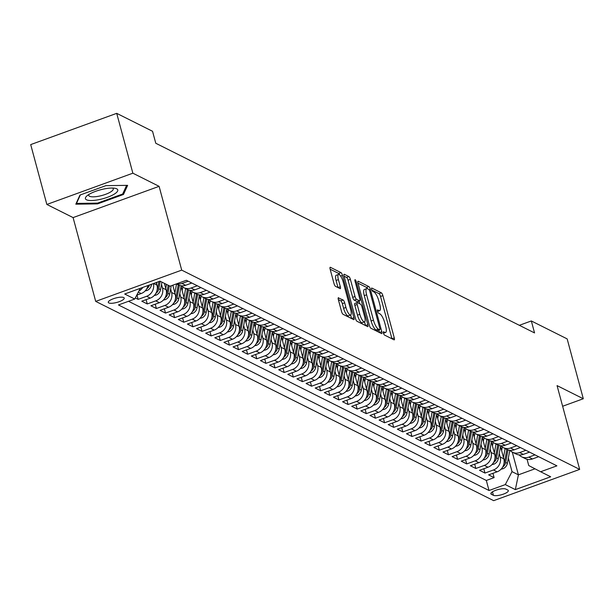 <?xml version="1.0" encoding="UTF-8"?>
<svg xmlns="http://www.w3.org/2000/svg" width="614" height="614" viewBox="0 0 614 614"><rect width="100%" height="100%" fill="white"/><g stroke="black" fill="none" stroke-linecap="round" stroke-linejoin="round"><path stroke-width="0.92" d="M383.428 333.095A1.773 0.507 70 0 0 384.502 335.052L394.019 339.818A2.533 0.721 70 0 0 394.249 339.849A2.533 0.721 70 0 0 394.28 337.923L382.867 295.618A2.533 0.721 70 0 0 381.332 292.817L371.815 288.05A1.773 0.507 70 0 0 371.654 288.035A1.773 0.507 70 0 0 371.631 289.386A1.773 0.507 70 0 0 372.706 291.343L373.934 291.957A8.105 2.302 70 0 1 378.83 300.914L379.782 304.444A8.105 2.302 70 0 1 379.682 310.623A8.105 2.302 70 0 1 378.945 310.523L377.71 309.909A1.773 0.507 70 0 0 377.549 309.886A1.773 0.507 70 0 0 377.533 311.237A1.773 0.507 70 0 0 378.6 313.201L379.836 313.815A8.105 2.302 70 0 1 384.732 322.772L385.684 326.295A8.105 2.302 70 0 1 385.584 332.473A8.105 2.302 70 0 1 384.84 332.381L383.612 331.767A1.773 0.507 70 0 0 383.451 331.744A1.773 0.507 70 0 0 383.428 333.095M108.816 302.932A8.258 2.272 164.9 0 0 118.034 302.08A8.258 2.272 164.9 0 0 124.228 298.082A8.258 2.272 164.9 0 0 123.69 297.529A8.258 2.272 164.9 0 0 114.48 298.381A8.258 2.272 164.9 0 0 108.287 302.38A8.258 2.272 164.9 0 0 108.816 302.932M338.613 297.752A2.533 0.721 70 0 0 338.383 297.721A2.533 0.721 70 0 0 338.352 299.647L341.553 311.521A2.533 0.721 70 0 0 343.088 314.314L353.656 319.61A2.533 0.721 70 0 0 353.887 319.641A2.533 0.721 70 0 0 353.917 317.707L342.505 275.41A2.533 0.721 70 0 0 340.977 272.608L330.401 267.313A2.533 0.721 70 0 0 330.171 267.29A2.533 0.721 70 0 0 330.14 269.216L334.008 283.553A2.533 0.721 70 0 0 335.536 286.354L340.064 288.618A2.533 0.721 70 0 0 340.294 288.649A2.533 0.721 70 0 0 340.325 286.715L338.406 279.608A6.777 1.926 70 0 1 338.491 274.443A6.777 1.926 70 0 1 343.203 282.01L350.717 309.855A6.777 1.926 70 0 1 350.632 315.02A6.777 1.926 70 0 1 345.92 307.453L344.669 302.817A2.533 0.721 70 0 0 343.142 300.016L338.23 297.89M159.103 186.334L132.862 173.194L116.714 113.344L30.7 144.597L46.848 204.454L73.089 217.594L95.7 301.39L181.713 270.129L159.103 186.334L73.089 217.594M562.631 406.261L583.3 398.747L557.059 385.607L579.67 469.403L181.713 270.129M583.3 398.747L567.152 338.89L531.325 320.953L519.344 325.305M116.714 113.344L152.541 131.281L155.772 143.254L534.556 332.926L531.325 320.953M369.421 325.474A2.533 0.721 70 0 0 370.948 328.267L381.517 333.563A2.533 0.721 70 0 0 381.747 333.594A2.533 0.721 70 0 0 381.778 331.66L370.365 289.363A2.533 0.721 70 0 0 368.837 286.561L358.269 281.266A2.533 0.721 70 0 0 358.039 281.235A2.533 0.721 70 0 0 358 283.169L369.421 325.474M355.26 282.041L356.243 281.68L367.847 324.683A2.533 0.721 70 0 1 367.817 326.617A2.533 0.721 70 0 1 367.586 326.587L357.018 321.291A2.533 0.721 70 0 1 355.483 318.497L344.07 276.193L346.534 277.405L348.859 276.561L344.331 274.289A2.533 0.721 70 0 0 344.101 274.258A2.533 0.721 70 0 0 344.07 276.193M346.534 277.405A2.533 0.721 70 0 1 348.061 280.199L350.387 279.355A2.533 0.721 70 0 0 348.859 276.561M350.387 279.355L355.015 296.508A2.533 0.721 70 0 0 356.55 299.31L359.551 300.814A2.533 0.721 70 0 0 359.781 300.845A2.533 0.721 70 0 0 359.812 298.911L354.992 281.051A1.773 0.507 70 0 1 355.015 279.7A1.773 0.507 70 0 1 356.243 281.68M135.295 297.951L138.135 299.379L136.976 295.065M153.4 283.576A10.315 9.479 116.6 0 1 146.623 296.293L150.276 298.12L141.788 301.205L147.268 303.945L146.101 299.64M161.513 284.382L162.464 287.905A10.315 9.479 116.6 0 1 155.749 300.86L159.402 302.694L150.914 305.772L156.393 308.52L155.227 304.206M170.638 288.948L171.59 292.479A10.315 9.479 116.6 0 1 164.874 305.434L168.528 307.261L160.039 310.346L165.519 313.086L164.352 308.781M179.764 293.523L180.716 297.046A10.315 9.479 116.6 0 1 174.008 310.001L177.653 311.835L169.172 314.913L174.645 317.661L173.486 313.347M188.897 298.089L189.849 301.62A10.315 9.479 116.6 0 1 183.133 314.575L186.779 316.402L178.298 319.487L183.77 322.227L182.611 317.922M198.023 302.664L198.974 306.186A10.315 9.479 116.6 0 1 192.259 319.142L195.912 320.976L187.423 324.054L192.903 326.801L191.737 322.488M207.148 307.23L208.1 310.761A10.315 9.479 116.6 0 1 201.384 323.716L205.038 325.543L196.549 328.628L202.029 331.368L200.862 327.062M216.274 311.805L217.226 315.327A10.315 9.479 116.6 0 1 210.518 328.283L214.163 330.117L205.682 333.195L211.155 335.942L209.996 331.629M225.407 316.371L226.359 319.902A10.315 9.479 116.6 0 1 219.643 332.857L223.289 334.684L214.808 337.769L220.28 340.509L219.121 336.203M234.533 320.945L235.484 324.468A10.315 9.479 116.6 0 1 228.769 337.424L232.422 339.258L223.933 342.336L229.413 345.083L228.247 340.77M243.658 325.512L244.61 329.043A10.315 9.479 116.6 0 1 237.894 341.998L241.548 343.825L233.059 346.91L238.539 349.65L237.372 345.344M252.784 330.086L253.736 333.609A10.315 9.479 116.6 0 1 247.02 346.565L250.673 348.399L242.192 351.477L247.665 354.224L246.506 349.911M261.917 334.653L262.869 338.184A10.315 9.479 116.6 0 1 256.153 351.139L259.799 352.966L251.318 356.051L256.79 358.791L255.631 354.485M271.043 339.227L271.994 342.75A10.315 9.479 116.6 0 1 265.279 355.706L268.932 357.54L260.443 360.618L265.923 363.365L264.757 359.052M280.168 343.794L281.12 347.324A10.315 9.479 116.6 0 1 274.404 360.28L278.058 362.106L269.569 365.192L275.049 367.932L273.882 363.626M289.294 348.368L290.245 351.891A10.315 9.479 116.6 0 1 283.53 364.846L287.183 366.681L278.702 369.758L284.175 372.506L283.016 368.193M298.419 352.935L299.379 356.465A10.315 9.479 116.6 0 1 292.663 369.421L296.309 371.247L287.828 374.333L293.3 377.073L292.141 372.767M307.553 357.509L308.504 361.032A10.315 9.479 116.6 0 1 301.789 373.987L305.442 375.822L296.953 378.899L302.433 381.647L301.267 377.334M316.678 362.076L317.63 365.606A10.315 9.479 116.6 0 1 310.914 378.562L314.568 380.388L306.079 383.474L311.559 386.214L310.392 381.908M325.804 366.65L326.755 370.173A10.315 9.479 116.6 0 1 320.04 383.128L323.693 384.963L315.205 388.04L320.685 390.788L319.518 386.475M334.929 371.217L335.881 374.747A10.315 9.479 116.6 0 1 329.173 387.703L332.819 389.529L324.338 392.615L329.81 395.355L328.651 391.049M344.063 375.791L345.014 379.314A10.315 9.479 116.6 0 1 338.299 392.269L341.944 394.104L333.463 397.181L338.936 399.929L337.777 395.616M353.188 380.358L354.14 383.888A10.315 9.479 116.6 0 1 347.424 396.844L351.078 398.67L342.589 401.756L348.069 404.496L346.902 400.19M362.314 384.932L363.265 388.455A10.315 9.479 116.6 0 1 356.55 401.41L360.203 403.244L351.715 406.322L357.194 409.07L356.028 404.756M371.439 389.499L372.391 393.029A10.315 9.479 116.6 0 1 365.683 405.984L369.329 407.811L360.848 410.896L366.32 413.636L365.161 409.331M380.573 394.073L381.524 397.596A10.315 9.479 116.6 0 1 374.809 410.551L378.454 412.385L369.973 415.463L375.446 418.211L374.287 413.897M389.698 398.639L390.65 402.17A10.315 9.479 116.6 0 1 383.934 415.125L387.587 416.952L379.099 420.037L384.579 422.777L383.412 418.472M398.824 403.214L399.775 406.737A10.315 9.479 116.6 0 1 393.06 419.692L396.713 421.526L388.225 424.604L393.704 427.352L392.538 423.038M407.949 407.78L408.901 411.311A10.315 9.479 116.6 0 1 402.185 424.266L405.839 426.093L397.358 429.178L402.83 431.918L401.671 427.613M417.083 412.355L418.034 415.878A10.315 9.479 116.6 0 1 411.319 428.833L414.964 430.667L406.483 433.745L411.956 436.493L410.797 432.179M426.208 416.921L427.16 420.452A10.315 9.479 116.6 0 1 420.444 433.407L424.097 435.234L415.609 438.319L421.089 441.059L419.922 436.754M435.334 421.496L436.285 425.018A10.315 9.479 116.6 0 1 429.57 437.974L433.223 439.808L424.734 442.886L430.214 445.634L429.048 441.32M444.459 426.062L445.411 429.593A10.315 9.479 116.6 0 1 438.695 442.548L442.349 444.375L433.868 447.46L439.34 450.2L438.181 445.894M453.585 430.637L454.544 434.159A10.315 9.479 116.6 0 1 447.829 447.115L451.474 448.941L442.993 452.027L448.466 454.774L447.307 450.461M462.718 435.203L463.67 438.734A10.315 9.479 116.6 0 1 456.954 451.689L460.607 453.516L452.119 456.601L457.599 459.341L456.432 455.035M471.844 439.777L472.795 443.3A10.315 9.479 116.6 0 1 466.08 456.256L469.733 458.082L461.244 461.168L466.724 463.915L465.558 459.602M480.969 444.344L481.921 447.875A10.315 9.479 116.6 0 1 475.205 460.83L478.859 462.657L470.37 465.742L475.85 468.482L474.683 464.169M490.095 448.918L491.046 452.441A10.315 9.479 116.6 0 1 484.339 465.397L487.984 467.223L479.503 470.309L484.976 473.056L493.464 469.971A10.315 9.479 -63.4 0 0 500.18 457.016L499.228 453.485M483.817 468.743L484.976 473.056M150.276 298.12A10.315 9.479 -63.4 0 0 156.984 285.165L156.278 282.532M159.402 302.694A10.315 9.479 -63.4 0 0 166.118 289.739L164.391 283.353M168.528 307.261A10.315 9.479 -63.4 0 0 175.243 294.306L172.787 285.211M177.653 311.835A10.315 9.479 -63.4 0 0 184.369 298.88L181.053 286.584M186.779 316.402A10.315 9.479 -63.4 0 0 193.494 303.446L190.179 291.151M195.912 320.976A10.315 9.479 -63.4 0 0 202.628 308.021L199.304 295.725M205.038 325.543A10.315 9.479 -63.4 0 0 211.753 312.587L208.438 300.292M214.163 330.117A10.315 9.479 -63.4 0 0 220.879 317.162L217.563 304.866M223.289 334.684A10.315 9.479 -63.4 0 0 230.004 321.728L226.689 309.433M232.422 339.258A10.315 9.479 -63.4 0 0 239.138 326.303L235.814 314.007M241.548 343.825A10.315 9.479 -63.4 0 0 248.263 330.869L244.948 318.574M250.673 348.399A10.315 9.479 -63.4 0 0 257.389 335.444L254.073 323.148M259.799 352.966A10.315 9.479 -63.4 0 0 266.514 340.01L263.199 327.715M268.932 357.54A10.315 9.479 -63.4 0 0 275.64 344.584L272.324 332.289M278.058 362.106A10.315 9.479 -63.4 0 0 284.773 349.151L281.458 336.856M287.183 366.681A10.315 9.479 -63.4 0 0 293.899 353.725L290.583 341.43M296.309 371.247A10.315 9.479 -63.4 0 0 303.024 358.292L299.709 345.997M305.442 375.822A10.315 9.479 -63.4 0 0 312.15 362.866L308.834 350.571M314.568 380.388A10.315 9.479 -63.4 0 0 321.283 367.433L317.96 355.138M323.693 384.963A10.315 9.479 -63.4 0 0 330.409 372.007L327.093 359.712M332.819 389.529A10.315 9.479 -63.4 0 0 339.534 376.574L336.219 364.279M341.944 394.104A10.315 9.479 -63.4 0 0 348.66 381.148L345.344 368.853M351.078 398.67A10.315 9.479 -63.4 0 0 357.793 385.715L354.47 373.419M360.203 403.244A10.315 9.479 -63.4 0 0 366.919 390.289L363.603 377.994M369.329 407.811A10.315 9.479 -63.4 0 0 376.044 394.856L372.729 382.56M378.454 412.385A10.315 9.479 -63.4 0 0 385.17 399.422L381.854 387.135M387.587 416.952A10.315 9.479 -63.4 0 0 394.303 403.997L390.98 391.701M396.713 421.526A10.315 9.479 -63.4 0 0 403.429 408.563L400.113 396.276M405.839 426.093A10.315 9.479 -63.4 0 0 412.554 413.138L409.239 400.842M414.964 430.667A10.315 9.479 -63.4 0 0 421.68 417.704L418.364 405.417M424.097 435.234A10.315 9.479 -63.4 0 0 430.813 422.279L427.49 409.983M433.223 439.808A10.315 9.479 -63.4 0 0 439.939 426.845L436.623 414.557M442.349 444.375A10.315 9.479 -63.4 0 0 449.064 431.419L445.749 419.124M451.474 448.941A10.315 9.479 -63.4 0 0 458.19 435.986L454.874 423.698M460.607 453.516A10.315 9.479 -63.4 0 0 467.315 440.56L464 428.265M469.733 458.082A10.315 9.479 -63.4 0 0 476.449 445.127L473.125 432.839M478.859 462.657A10.315 9.479 -63.4 0 0 485.574 449.701L482.259 437.406M487.984 467.223A10.315 9.479 -63.4 0 0 494.7 454.268L491.384 441.98M507.816 490.072L505.806 489.066A7.997 2.203 164.9 0 0 496.879 489.895A7.997 2.203 164.9 0 0 490.878 493.771A7.997 2.203 164.9 0 0 491.392 494.301L493.403 495.306A7.997 2.203 164.9 0 0 502.329 494.485A7.997 2.203 164.9 0 0 508.331 490.609A7.997 2.203 164.9 0 0 507.816 490.072M95.7 301.39L493.656 500.656L579.67 469.403M140.268 288.35L134.735 299.033L118.456 304.951L489.028 490.509L505.307 484.592L512.015 471.636L508.354 458.059M134.735 299.033L124.688 294.006L160.024 281.166L170.07 286.193L186.341 280.283L556.913 465.842L540.642 471.752L550.681 476.779L515.346 489.619L505.307 484.592M128.526 301.29L486.319 480.455L494.101 477.623L488.629 474.883L497.11 471.798A10.315 9.479 -63.4 0 0 503.825 458.842L500.51 446.547M519.106 454.913A10.315 9.479 -63.4 0 0 521.593 456.778A10.315 9.479 -63.4 0 0 528.8 457.131L535.009 454.874M521.593 456.778L525.246 458.604A10.315 9.479 -63.4 0 0 532.445 458.957L538.655 456.701M188.168 281.197L181.959 283.453A10.315 9.479 116.6 0 1 176.671 283.798M176.364 283.906L178.405 284.934A10.315 9.479 -63.4 0 0 185.612 285.28L191.814 283.023M197.294 285.771L191.084 288.02A10.315 9.479 116.6 0 1 183.878 287.674A10.315 9.479 116.6 0 1 181.391 285.809M183.878 287.674L187.531 289.501A10.315 9.479 -63.4 0 0 194.738 289.854L200.947 287.598M206.419 290.338L200.21 292.594A10.315 9.479 116.6 0 1 193.011 292.241A10.315 9.479 116.6 0 1 190.517 290.376M193.011 292.241L196.657 294.075A10.315 9.479 -63.4 0 0 203.863 294.421L210.072 292.164M215.545 294.912L209.343 297.161A10.315 9.479 116.6 0 1 202.136 296.815A10.315 9.479 116.6 0 1 199.642 294.95M202.136 296.815L205.79 298.642A10.315 9.479 -63.4 0 0 212.989 298.995L219.198 296.739M224.678 299.478L218.469 301.735A10.315 9.479 116.6 0 1 211.262 301.382A10.315 9.479 116.6 0 1 208.775 299.517M211.262 301.382L214.915 303.216A10.315 9.479 -63.4 0 0 222.114 303.562L228.324 301.305M233.804 304.045L227.594 306.302A10.315 9.479 116.6 0 1 220.388 305.956A10.315 9.479 116.6 0 1 217.901 304.091M220.388 305.956L224.041 307.783A10.315 9.479 -63.4 0 0 231.248 308.136L237.457 305.879M242.929 308.619L236.72 310.876A10.315 9.479 116.6 0 1 229.521 310.523A10.315 9.479 116.6 0 1 227.026 308.658M229.521 310.523L233.166 312.357A10.315 9.479 -63.4 0 0 240.373 312.703L246.582 310.446M252.055 313.186L245.846 315.442A10.315 9.479 116.6 0 1 238.646 315.097A10.315 9.479 116.6 0 1 236.152 313.232M238.646 315.097L242.3 316.924A10.315 9.479 -63.4 0 0 249.499 317.277L255.708 315.02M261.188 317.76L254.979 320.017A10.315 9.479 116.6 0 1 247.772 319.664A10.315 9.479 116.6 0 1 245.285 317.799M247.772 319.664L251.425 321.49A10.315 9.479 -63.4 0 0 258.624 321.843L264.834 319.587M270.313 322.327L264.104 324.583A10.315 9.479 116.6 0 1 256.898 324.238A10.315 9.479 116.6 0 1 254.411 322.373M256.898 324.238L260.551 326.065A10.315 9.479 -63.4 0 0 267.758 326.418L273.967 324.161M279.439 326.901L273.23 329.158A10.315 9.479 116.6 0 1 266.031 328.805A10.315 9.479 116.6 0 1 263.536 326.94M266.031 328.805L269.676 330.631A10.315 9.479 -63.4 0 0 276.883 330.984L283.092 328.728M288.565 331.468L282.356 333.724A10.315 9.479 116.6 0 1 275.156 333.379A10.315 9.479 116.6 0 1 272.662 331.514M275.156 333.379L278.802 335.206A10.315 9.479 -63.4 0 0 286.009 335.559L292.218 333.302M297.698 336.042L291.489 338.299A10.315 9.479 116.6 0 1 284.282 337.946A10.315 9.479 116.6 0 1 281.795 336.081M284.282 337.946L287.935 339.772A10.315 9.479 -63.4 0 0 295.134 340.125L301.344 337.869M306.823 340.609L300.614 342.865A10.315 9.479 116.6 0 1 293.408 342.52A10.315 9.479 116.6 0 1 290.921 340.655M293.408 342.52L297.061 344.347A10.315 9.479 -63.4 0 0 304.268 344.7L310.469 342.443M315.949 345.183L309.74 347.44A10.315 9.479 116.6 0 1 302.533 347.087A10.315 9.479 116.6 0 1 300.046 345.221M302.533 347.087L306.186 348.913A10.315 9.479 -63.4 0 0 313.393 349.266L319.602 347.01M325.075 349.75L318.866 352.006A10.315 9.479 116.6 0 1 311.666 351.661A10.315 9.479 116.6 0 1 309.172 349.796M311.666 351.661L315.312 353.487A10.315 9.479 -63.4 0 0 322.519 353.841L328.728 351.584M334.2 354.324L327.999 356.58A10.315 9.479 116.6 0 1 320.792 356.227A10.315 9.479 116.6 0 1 318.298 354.362M320.792 356.227L324.445 358.054A10.315 9.479 -63.4 0 0 331.644 358.407L337.853 356.151M343.333 358.891L337.124 361.147A10.315 9.479 116.6 0 1 329.918 360.802A10.315 9.479 116.6 0 1 327.431 358.937M329.918 360.802L333.571 362.628A10.315 9.479 -63.4 0 0 340.778 362.981L346.979 360.725M352.459 363.465L346.25 365.721A10.315 9.479 116.6 0 1 339.043 365.368A10.315 9.479 116.6 0 1 336.556 363.503M339.043 365.368L342.696 367.195A10.315 9.479 -63.4 0 0 349.903 367.548L356.112 365.292M361.585 368.032L355.376 370.288A10.315 9.479 116.6 0 1 348.176 369.943A10.315 9.479 116.6 0 1 345.682 368.078M348.176 369.943L351.822 371.769A10.315 9.479 -63.4 0 0 359.029 372.122L365.238 369.866M370.71 372.606L364.509 374.862A10.315 9.479 116.6 0 1 357.302 374.509A10.315 9.479 116.6 0 1 354.808 372.644M357.302 374.509L360.955 376.336A10.315 9.479 -63.4 0 0 368.154 376.689L374.363 374.433M379.843 377.173L373.634 379.429A10.315 9.479 116.6 0 1 366.428 379.084A10.315 9.479 116.6 0 1 363.941 377.219M366.428 379.084L370.081 380.91A10.315 9.479 -63.4 0 0 377.28 381.263L383.489 379.007M388.969 381.747L382.76 384.003A10.315 9.479 116.6 0 1 375.553 383.65A10.315 9.479 116.6 0 1 373.066 381.785M375.553 383.65L379.206 385.477A10.315 9.479 -63.4 0 0 386.413 385.83L392.622 383.573M398.095 386.313L391.885 388.57A10.315 9.479 116.6 0 1 384.686 388.225A10.315 9.479 116.6 0 1 382.192 386.359M384.686 388.225L388.332 390.051A10.315 9.479 -63.4 0 0 395.539 390.404L401.748 388.148M407.22 390.888L401.011 393.144A10.315 9.479 116.6 0 1 393.812 392.791A10.315 9.479 116.6 0 1 391.318 390.926M393.812 392.791L397.465 394.618A10.315 9.479 -63.4 0 0 404.664 394.971L410.873 392.714M416.353 395.454L410.144 397.711A10.315 9.479 116.6 0 1 402.938 397.365A10.315 9.479 116.6 0 1 400.451 395.5M402.938 397.365L406.591 399.192A10.315 9.479 -63.4 0 0 413.79 399.545L419.999 397.289M425.479 400.029L419.27 402.285A10.315 9.479 116.6 0 1 412.063 401.932A10.315 9.479 116.6 0 1 409.576 400.067M412.063 401.932L415.716 403.759A10.315 9.479 -63.4 0 0 422.923 404.112L429.132 401.855M434.605 404.595L428.395 406.852A10.315 9.479 116.6 0 1 421.196 406.506A10.315 9.479 116.6 0 1 418.702 404.641M421.196 406.506L424.842 408.333A10.315 9.479 -63.4 0 0 432.049 408.686L438.258 406.43M443.73 409.17L437.521 411.426A10.315 9.479 116.6 0 1 430.322 411.073A10.315 9.479 116.6 0 1 427.828 409.208M430.322 411.073L433.968 412.9A10.315 9.479 -63.4 0 0 441.174 413.253L447.383 410.996M452.863 413.736L446.654 415.993A10.315 9.479 116.6 0 1 439.447 415.647A10.315 9.479 116.6 0 1 436.961 413.782M439.447 415.647L443.101 417.474A10.315 9.479 -63.4 0 0 450.3 417.827L456.509 415.571M461.989 418.311L455.78 420.567A10.315 9.479 116.6 0 1 448.573 420.214A10.315 9.479 116.6 0 1 446.086 418.349M448.573 420.214L452.226 422.041A10.315 9.479 -63.4 0 0 459.433 422.394L465.635 420.137M471.115 422.877L464.905 425.134A10.315 9.479 116.6 0 1 457.699 424.788A10.315 9.479 116.6 0 1 455.212 422.923M457.699 424.788L461.352 426.615A10.315 9.479 -63.4 0 0 468.559 426.968L474.768 424.711M480.24 427.451L474.031 429.708A10.315 9.479 116.6 0 1 466.832 429.355A10.315 9.479 116.6 0 1 464.337 427.49M466.832 429.355L470.477 431.181A10.315 9.479 -63.4 0 0 477.684 431.535L483.893 429.278M489.366 432.018L483.164 434.275A10.315 9.479 116.6 0 1 475.957 433.929A10.315 9.479 116.6 0 1 473.463 432.064M475.957 433.929L479.611 435.756A10.315 9.479 -63.4 0 0 486.81 436.101L493.019 433.852M498.499 436.592L492.29 438.849A10.315 9.479 116.6 0 1 485.083 438.496A10.315 9.479 116.6 0 1 482.596 436.631M485.083 438.496L488.736 440.322A10.315 9.479 -63.4 0 0 495.943 440.675L502.145 438.419M507.624 441.159L501.415 443.415A10.315 9.479 116.6 0 1 494.209 443.07A10.315 9.479 116.6 0 1 491.722 441.205M494.209 443.07L497.862 444.897A10.315 9.479 -63.4 0 0 505.069 445.242L511.278 442.993M516.75 445.733L510.541 447.99A10.315 9.479 116.6 0 1 503.342 447.637A10.315 9.479 116.6 0 1 500.847 445.772M503.342 447.637L506.987 449.463A10.315 9.479 -63.4 0 0 514.194 449.816L520.403 447.56M525.876 450.3L519.674 452.556A10.315 9.479 116.6 0 1 512.467 452.211A10.315 9.479 116.6 0 1 509.973 450.338M512.467 452.211L516.121 454.038A10.315 9.479 -63.4 0 0 523.32 454.383L529.529 452.134M484.339 465.397L475.85 468.482M475.205 460.83L466.724 463.915M466.08 456.256L457.599 459.341M456.954 451.689L448.466 454.774M447.829 447.115L439.34 450.2M438.695 442.548L430.214 445.634M429.57 437.974L421.089 441.059M420.444 433.407L411.956 436.493M411.319 428.833L402.83 431.918M402.185 424.266L393.704 427.352M393.06 419.692L384.579 422.777M383.934 415.125L375.446 418.211M374.809 410.551L366.32 413.636M365.683 405.984L357.194 409.07M356.55 401.41L348.069 404.496M347.424 396.844L338.936 399.929M338.299 392.269L329.81 395.355M329.173 387.703L320.685 390.788M320.04 383.128L311.559 386.214M310.914 378.562L302.433 381.647M301.789 373.987L293.3 377.073M292.663 369.421L284.175 372.506M283.53 364.846L275.049 367.932M274.404 360.28L265.923 363.365M265.279 355.706L256.79 358.791M256.153 351.139L247.665 354.224M247.02 346.565L238.539 349.65M237.894 341.998L229.413 345.083M228.769 337.424L220.28 340.509M219.643 332.857L211.155 335.942M210.518 328.283L202.029 331.368M201.384 323.716L192.903 326.801M192.259 319.142L183.77 322.227M183.133 314.575L174.645 317.661M174.008 310.001L165.519 313.086M164.874 305.434L156.393 308.52M155.749 300.86L147.268 303.945M146.623 296.293L138.135 299.379M136.745 295.15L141.143 293.553A10.315 9.479 -63.4 0 0 147.974 285.548M512.015 471.636L518.408 474.837L534.994 468.812M512.276 452.111L518.408 474.837L515.346 489.619M527.058 459.28L528.754 465.558L540.642 471.752M132.862 173.194L46.848 204.454M492.942 473.31L494.101 477.623M486.319 480.455L489.028 490.509M142.793 287.429A10.315 9.479 116.6 0 1 138.833 291.12M79.966 195.06L75.821 204.178L97.58 203.879L123.483 194.469L127.628 185.351L105.869 185.651L79.966 195.06M123.099 193.065L123.483 194.469M97.373 203.127L97.58 203.879M394.28 337.923L391.955 338.767A2.533 0.721 70 0 0 391.955 338.767L380.542 296.462A2.533 0.721 70 0 0 379.015 293.669L371.869 290.092M367.502 288.733A2.533 0.721 70 0 0 366.512 287.406L358 283.138M381.778 331.66L379.46 332.504A2.533 0.721 70 0 0 379.46 332.504L378.823 330.155M379.644 329.779A1.773 0.507 70 0 0 379.805 329.802A1.773 0.507 70 0 0 379.828 328.452L369.812 291.32A1.773 0.507 70 0 0 368.738 289.355L367.441 288.71A8.105 2.302 70 0 0 366.704 288.611A8.105 2.302 70 0 0 366.604 294.789L373.45 320.17A8.105 2.302 70 0 0 378.347 329.127L379.644 329.779L377.318 330.624A1.773 0.507 70 0 0 377.48 330.647A1.773 0.507 70 0 0 377.595 330.524M366.704 288.611L364.378 289.455A8.105 2.302 70 0 0 364.279 295.641L366.604 294.789M377.318 330.624L376.021 329.971A8.105 2.302 70 0 1 371.125 321.015L364.279 295.641M348.061 280.199L352.689 297.36A2.533 0.721 70 0 0 354.224 300.154L357.225 301.658A2.533 0.721 70 0 0 357.455 301.689A2.533 0.721 70 0 0 357.609 301.52M358.944 301.144L359.635 303.7M355.107 303.446A2.533 0.721 70 0 0 354.877 303.416L357.202 302.572A2.533 0.721 70 0 1 357.432 302.602L360.433 304.107A2.533 0.721 70 0 1 361.968 306.9L364.616 316.717A6.777 1.926 70 0 1 364.532 321.882L362.206 322.726A6.777 1.926 70 0 1 357.494 315.159L359.819 314.314A6.777 1.926 70 0 0 364.532 321.882L365.522 325.527L367.847 324.683M357.202 302.572A2.533 0.721 70 0 0 357.171 304.506L359.819 314.314M354.877 303.416A2.533 0.721 70 0 0 354.846 305.35L357.171 304.506M357.494 315.159L354.846 305.35M351.599 318.582A2.533 0.721 70 0 0 351.592 318.551L350.64 315.02L348.307 315.865A6.777 1.926 70 0 1 343.594 308.297L342.343 303.661A2.533 0.721 70 0 0 340.816 300.86L338.345 299.624M338.491 274.443L336.165 275.287A6.777 1.926 70 0 0 336.081 280.452L338.406 279.608M338.007 287.59A2.533 0.721 70 0 0 337.999 287.559L336.081 280.452M339.734 274.988A2.533 0.721 70 0 0 338.652 273.453L330.132 269.193M501.101 469.165L502.935 468.758A6.838 6.278 -63.4 0 0 507.379 463.309L509.789 450.323M503.465 457.507L505.13 448.535M501.6 450.576L502.26 447M502.651 467.108L502.866 466.962A6.838 6.278 -63.4 0 0 505.644 462.442L507.97 449.885M506.865 449.402L504.547 461.889A6.838 6.278 116.6 0 1 503.956 463.716M99.176 199.604A16.77 4.62 164.9 0 0 115.317 193.433A16.77 4.62 164.9 0 0 115.048 188.283A16.77 4.62 164.9 0 0 104.012 188.966A16.77 4.62 164.9 0 0 86.942 195.866A16.77 4.62 164.9 0 0 99.176 199.604M88.915 194.446A12.694 3.5 164.9 0 0 88.746 195.413A12.694 3.5 164.9 0 0 99.176 196.135A12.694 3.5 164.9 0 0 113.26 188.797A12.694 3.5 164.9 0 0 112.631 188.053M126.599 185.367L122.677 194.001L97.58 203.119L76.497 203.411L80.35 194.922M76.374 202.958L76.497 203.411M491.975 464.598L493.809 464.192A6.838 6.278 -63.4 0 0 498.253 458.742L500.663 445.749M494.339 452.932L496.005 443.968M492.474 446.002L493.134 442.425M493.526 462.542L493.733 462.396A6.838 6.278 -63.4 0 0 496.519 457.867L498.844 445.311M497.739 444.835L495.421 457.323A6.838 6.278 116.6 0 1 494.83 459.149M482.85 460.024L484.676 459.617A6.838 6.278 -63.4 0 0 489.128 454.168L491.53 441.182M485.214 448.366L486.879 439.394M483.341 441.435L484.009 437.859M484.4 457.967L484.607 457.821A6.838 6.278 -63.4 0 0 487.393 453.301L489.719 440.745M488.614 440.261L486.296 452.748A6.838 6.278 116.6 0 1 485.705 454.575M473.724 455.458L475.551 455.051A6.838 6.278 -63.4 0 0 479.994 449.601L482.404 436.608M476.088 443.792L477.746 434.827M474.215 436.861L474.875 433.284M475.274 453.401L475.482 453.255A6.838 6.278 -63.4 0 0 478.26 448.727L480.593 436.17M479.48 435.694L477.17 448.182A6.838 6.278 116.6 0 1 476.571 450.008M464.591 450.883L466.425 450.476A6.838 6.278 -63.4 0 0 470.869 445.027L473.279 432.041M466.955 439.225L468.62 430.253M465.09 432.294L465.75 428.718M466.141 448.826L466.356 448.68A6.838 6.278 -63.4 0 0 469.134 444.16L471.46 431.604M470.355 431.12L468.037 443.607A6.838 6.278 116.6 0 1 467.446 445.434M455.465 446.317L457.3 445.91A6.838 6.278 -63.4 0 0 461.743 440.461L464.153 427.467M457.829 434.651L459.495 425.686M455.964 427.72L456.624 424.144M457.016 444.26L457.223 444.114A6.838 6.278 -63.4 0 0 460.009 439.586L462.334 427.029M461.229 426.553L458.911 439.041A6.838 6.278 116.6 0 1 458.32 440.867M446.34 441.742L448.166 441.336A6.838 6.278 -63.4 0 0 452.618 435.886L455.02 422.9M448.704 430.084L450.369 421.112M446.831 423.153L447.499 419.577M447.89 439.685L448.097 439.54A6.838 6.278 -63.4 0 0 450.883 435.019L453.209 422.463M452.104 421.979L449.786 434.466A6.838 6.278 116.6 0 1 449.195 436.293M437.214 437.176L439.041 436.769A6.838 6.278 -63.4 0 0 443.485 431.32L445.894 418.326M439.578 425.51L441.236 416.545M437.705 418.579L438.373 415.003M438.764 435.119L438.972 434.973A6.838 6.278 -63.4 0 0 441.75 430.445L444.083 417.888M442.97 417.413L440.66 429.9A6.838 6.278 116.6 0 1 440.061 431.726M428.081 432.601L429.915 432.195A6.838 6.278 -63.4 0 0 434.359 426.745L436.769 413.759M430.445 420.943L432.11 411.971M428.58 414.013L429.24 410.436M429.631 430.544L429.846 430.399A6.838 6.278 -63.4 0 0 432.624 425.878L434.95 413.322M433.845 412.838L431.527 425.333A6.838 6.278 116.6 0 1 430.936 427.152M418.955 428.035L420.79 427.628A6.838 6.278 -63.4 0 0 425.233 422.179L427.643 409.185M421.319 416.369L422.985 407.404M419.454 409.438L420.114 405.862M420.506 425.978L420.72 425.832A6.838 6.278 -63.4 0 0 423.499 421.304L425.824 408.747M424.719 408.272L422.401 420.759A6.838 6.278 116.6 0 1 421.81 422.585M409.83 423.46L411.656 423.054A6.838 6.278 -63.4 0 0 416.108 417.604L418.51 404.618M412.194 411.802L413.859 402.83M410.321 404.872L410.989 401.295M411.38 421.404L411.587 421.258A6.838 6.278 -63.4 0 0 414.373 416.737L416.699 404.181M415.594 403.697L413.276 416.192A6.838 6.278 116.6 0 1 412.685 418.011M400.704 418.894L402.531 418.487A6.838 6.278 -63.4 0 0 406.975 413.038L409.384 400.044M403.068 407.228L404.726 398.263M401.195 400.297L401.863 396.721M402.254 416.837L402.462 416.691A6.838 6.278 -63.4 0 0 405.24 412.163L407.573 399.607M406.46 399.131L404.15 411.618A6.838 6.278 116.6 0 1 403.551 413.445M391.571 414.32L393.405 413.913A6.838 6.278 -63.4 0 0 397.849 408.464L400.259 395.477M393.942 402.661L395.6 393.689M392.07 395.731L392.73 392.154M393.121 412.263L393.336 412.117A6.838 6.278 -63.4 0 0 396.114 407.596L398.44 395.04M397.335 394.556L395.017 407.051A6.838 6.278 116.6 0 1 394.426 408.87M382.445 409.753L384.28 409.346A6.838 6.278 -63.4 0 0 388.723 403.897L391.133 390.903M384.809 398.087L386.475 389.123M382.944 391.156L383.604 387.58M383.996 407.696L384.211 407.55A6.838 6.278 -63.4 0 0 386.989 403.022L389.314 390.466M388.209 389.99L385.891 402.477A6.838 6.278 116.6 0 1 385.3 404.304M373.32 405.179L375.154 404.772A6.838 6.278 -63.4 0 0 379.598 399.323L382 386.336M375.684 393.52L377.349 384.548M373.811 386.59L374.479 383.013M374.87 403.122L375.077 402.976A6.838 6.278 -63.4 0 0 377.863 398.455L380.189 385.899M379.084 385.415L376.766 397.91A6.838 6.278 116.6 0 1 376.175 399.729M364.194 400.612L366.021 400.205A6.838 6.278 -63.4 0 0 370.465 394.756L372.875 381.762M366.558 388.946L368.223 379.982M364.685 382.015L365.353 378.439M365.744 398.555L365.952 398.409A6.838 6.278 -63.4 0 0 368.73 393.881L371.063 381.325M369.95 380.849L367.64 393.336A6.838 6.278 116.6 0 1 367.042 395.163M355.061 396.038L356.895 395.631A6.838 6.278 -63.4 0 0 361.339 390.182L363.749 377.196M357.432 384.379L359.09 375.407M355.56 377.449L356.22 373.872M356.611 393.981L356.826 393.835A6.838 6.278 -63.4 0 0 359.604 389.314L361.938 376.758M360.825 376.275L358.515 388.769A6.838 6.278 116.6 0 1 357.916 390.588M345.935 391.471L347.77 391.064A6.838 6.278 -63.4 0 0 352.213 385.615L354.623 372.621M348.299 379.805L349.965 370.841M346.434 372.875L347.094 369.298M347.486 389.414L347.701 389.268A6.838 6.278 -63.4 0 0 350.479 384.748L352.804 372.184M351.699 371.708L349.381 384.195A6.838 6.278 116.6 0 1 348.79 386.022M336.81 386.904L338.644 386.49A6.838 6.278 -63.4 0 0 343.088 381.041L345.498 368.055M339.174 375.238L340.839 366.266M337.309 368.308L337.969 364.731M338.36 384.84L338.567 384.694A6.838 6.278 -63.4 0 0 341.353 380.173L343.679 367.617M342.574 367.134L340.256 379.629A6.838 6.278 116.6 0 1 339.665 381.447M327.684 382.33L329.511 381.923A6.838 6.278 -63.4 0 0 333.962 376.474L336.365 363.48M330.048 370.664L331.713 361.7M328.175 363.734L328.843 360.157M329.234 380.273L329.442 380.127A6.838 6.278 -63.4 0 0 332.228 375.607L334.553 363.043M333.448 362.567L331.13 375.054A6.838 6.278 116.6 0 1 330.539 376.881M318.559 377.763L320.385 377.357A6.838 6.278 -63.4 0 0 324.829 371.9L327.239 358.914M320.922 366.097L322.58 357.125M319.05 359.167L319.71 355.59M320.109 375.699L320.316 375.553A6.838 6.278 -63.4 0 0 323.094 371.033L325.428 358.476M324.315 357.993L322.005 370.488A6.838 6.278 116.6 0 1 321.406 372.314M309.425 373.189L311.26 372.782A6.838 6.278 -63.4 0 0 315.703 367.333L318.113 354.339M311.789 361.523L313.455 352.559M309.924 354.593L310.584 351.016M310.976 371.132L311.191 370.986A6.838 6.278 -63.4 0 0 313.969 366.466L316.294 353.91M315.189 353.426L312.871 365.913A6.838 6.278 116.6 0 1 312.28 367.74M300.3 368.623L302.134 368.216A6.838 6.278 -63.4 0 0 306.578 362.759L308.988 349.773M302.664 356.957L304.329 347.984M300.799 350.026L301.459 346.449M301.85 366.558L302.057 366.412A6.838 6.278 -63.4 0 0 304.843 361.892L307.169 349.335M306.064 348.852L303.746 361.347A6.838 6.278 116.6 0 1 303.155 363.173M291.174 364.048L293.001 363.642A6.838 6.278 -63.4 0 0 297.452 358.192L299.855 345.198M293.538 352.382L295.204 343.418M291.665 345.452L292.333 341.875M292.724 361.991L292.932 361.846A6.838 6.278 -63.4 0 0 295.718 357.325L298.043 344.769M296.938 344.285L294.62 356.772A6.838 6.278 116.6 0 1 294.029 358.599M282.049 359.482L283.875 359.075A6.838 6.278 -63.4 0 0 288.319 353.618L290.729 340.632M284.412 347.816L286.07 338.844M282.54 340.885L283.207 337.309M283.599 357.417L283.806 357.271A6.838 6.278 -63.4 0 0 286.584 352.751L288.918 340.194M287.805 339.711L285.495 352.206A6.838 6.278 116.6 0 1 284.896 354.032M272.915 354.907L274.75 354.501A6.838 6.278 -63.4 0 0 279.193 349.051L281.603 336.058M275.279 343.241L276.945 334.277M273.414 336.311L274.074 332.734M274.466 352.85L274.681 352.705A6.838 6.278 -63.4 0 0 277.459 348.184L279.784 335.628M278.679 335.144L276.361 347.631A6.838 6.278 116.6 0 1 275.77 349.458M263.79 350.341L265.624 349.934A6.838 6.278 -63.4 0 0 270.068 344.477L272.478 331.491M266.154 338.675L267.819 329.703M264.289 331.744L264.949 328.168M265.34 348.276L265.555 348.13A6.838 6.278 -63.4 0 0 268.333 343.61L270.659 331.053M269.554 330.57L267.236 343.065A6.838 6.278 116.6 0 1 266.645 344.891M254.664 345.766L256.491 345.36A6.838 6.278 -63.4 0 0 260.942 339.91L263.345 326.917M257.028 334.1L258.694 325.136M255.155 327.17L255.823 323.593M256.215 343.71L256.422 343.564A6.838 6.278 -63.4 0 0 259.208 339.043L261.533 326.487M260.428 326.003L258.11 338.491A6.838 6.278 116.6 0 1 257.519 340.317M245.539 341.2L247.365 340.793A6.838 6.278 -63.4 0 0 251.809 335.336L254.219 322.35M247.902 329.534L249.56 320.562M246.03 322.603L246.698 319.027M247.089 339.135L247.296 338.989A6.838 6.278 -63.4 0 0 250.075 334.469L252.408 321.913M251.295 321.429L248.985 333.924A6.838 6.278 116.6 0 1 248.386 335.751M236.405 336.625L238.24 336.219A6.838 6.278 -63.4 0 0 242.683 330.769L245.093 317.776M238.777 324.959L240.435 315.995M236.904 318.029L237.564 314.452M237.956 334.569L238.171 334.423A6.838 6.278 -63.4 0 0 240.949 329.902L243.274 317.346M242.169 316.862L239.851 329.35A6.838 6.278 116.6 0 1 239.26 331.176M227.28 332.059L229.114 331.652A6.838 6.278 -63.4 0 0 233.558 326.195L235.968 313.209M229.644 320.393L231.309 311.421M227.779 313.462L228.439 309.886M228.83 329.994L229.045 329.848A6.838 6.278 -63.4 0 0 231.823 325.328L234.149 312.772M233.044 312.288L230.726 324.783A6.838 6.278 116.6 0 1 230.135 326.61M218.154 327.485L219.989 327.078A6.838 6.278 -63.4 0 0 224.432 321.629L226.835 308.635M220.518 315.819L222.184 306.854M218.645 308.888L219.313 305.311M219.705 325.428L219.912 325.282A6.838 6.278 -63.4 0 0 222.698 320.761L225.023 308.205M223.918 307.721L221.6 320.209A6.838 6.278 116.6 0 1 221.009 322.035M209.029 322.918L210.855 322.511A6.838 6.278 -63.4 0 0 215.299 317.054L217.709 304.068M211.393 311.252L213.058 302.28M209.52 304.321L210.188 300.745M210.579 320.853L210.786 320.708A6.838 6.278 -63.4 0 0 213.565 316.187L215.898 303.631M214.785 303.147L212.475 315.642A6.838 6.278 116.6 0 1 211.876 317.469M199.895 318.344L201.73 317.937A6.838 6.278 -63.4 0 0 206.174 312.488L208.583 299.494M202.267 306.678L203.925 297.713M200.394 299.747L201.054 296.171M201.446 316.287L201.661 316.141A6.838 6.278 -63.4 0 0 204.439 311.62L206.772 299.064M205.659 298.581L203.349 311.068A6.838 6.278 116.6 0 1 202.75 312.894M190.77 313.777L192.604 313.37A6.838 6.278 -63.4 0 0 197.048 307.913L199.458 294.927M193.134 302.111L194.799 293.139M191.269 295.18L191.929 291.604M192.32 311.712L192.535 311.567A6.838 6.278 -63.4 0 0 195.313 307.046L197.639 294.49M196.534 294.006L194.216 306.501A6.838 6.278 116.6 0 1 193.625 308.328M181.644 309.203L183.479 308.796A6.838 6.278 -63.4 0 0 187.922 303.347L190.332 290.353M184.008 297.537L185.674 288.572M182.143 290.606L182.803 287.03M183.195 307.146L183.402 307A6.838 6.278 -63.4 0 0 186.188 302.479L188.513 289.923M187.408 289.44L185.09 301.927A6.838 6.278 116.6 0 1 184.499 303.753M172.519 304.636L174.345 304.229A6.838 6.278 -63.4 0 0 178.797 298.772L181.199 285.786M174.883 292.97L176.548 283.998M173.01 286.04L173.194 285.057M174.069 302.572L174.276 302.426A6.838 6.278 -63.4 0 0 177.062 297.905L179.388 285.349M178.283 284.865L175.965 297.36A6.838 6.278 116.6 0 1 175.374 299.187M163.393 300.062L165.22 299.655A6.838 6.278 -63.4 0 0 169.664 294.206L171.229 285.771M165.757 288.396L166.494 284.405M164.943 298.005L165.151 297.859A6.838 6.278 -63.4 0 0 167.929 293.338L169.326 285.825M168.228 285.272L166.839 292.786A6.838 6.278 116.6 0 1 166.24 294.613M154.26 295.495L156.094 295.088A6.838 6.278 -63.4 0 0 160.538 289.631L161.927 282.125M156.624 283.829L156.908 282.302M155.81 293.431L156.025 293.285A6.838 6.278 -63.4 0 0 158.803 288.764L160.2 281.25M158.942 281.565L157.706 288.219A6.838 6.278 116.6 0 1 157.115 290.046M145.134 290.921L146.969 290.514A6.838 6.278 -63.4 0 0 151.412 285.065L151.566 284.244M146.685 288.864L146.892 288.718A6.838 6.278 -63.4 0 0 149.478 285.003M153.638 283.491L156.984 285.165M162.464 287.905L166.118 289.739M171.59 292.479L175.243 294.306M180.716 297.046L184.369 298.88M189.849 301.62L193.494 303.446M198.974 306.186L202.628 308.021M208.1 310.761L211.753 312.587M217.226 315.327L220.879 317.162M226.359 319.902L230.004 321.728M235.484 324.468L239.138 326.303M244.61 329.043L248.263 330.869M253.736 333.609L257.389 335.444M262.869 338.184L266.514 340.01M271.994 342.75L275.64 344.584M281.12 347.324L284.773 349.151M290.245 351.891L293.899 353.725M299.379 356.465L303.024 358.292M308.504 361.032L312.15 362.866M317.63 365.606L321.283 367.433M326.755 370.173L330.409 372.007M335.881 374.747L339.534 376.574M345.014 379.314L348.66 381.148M354.14 383.888L357.793 385.715M363.265 388.455L366.919 390.289M372.391 393.029L376.044 394.856M381.524 397.596L385.17 399.422M390.65 402.17L394.303 403.997M399.775 406.737L403.429 408.563M408.901 411.311L412.554 413.138M418.034 415.878L421.68 417.704M427.16 420.452L430.813 422.279M436.285 425.018L439.939 426.845M445.411 429.593L449.064 431.419M454.544 434.159L458.19 435.986M463.67 438.734L467.315 440.56M472.795 443.3L476.449 445.127M481.921 447.875L485.574 449.701M491.046 452.441L494.7 454.268M500.18 457.016L503.825 458.842M528.8 457.131L532.445 458.957M181.959 283.453L185.612 285.28M191.084 288.02L194.738 289.854M200.21 292.594L203.863 294.421M209.343 297.161L212.989 298.995M218.469 301.735L222.114 303.562M227.594 306.302L231.248 308.136M236.72 310.876L240.373 312.703M245.846 315.442L249.499 317.277M254.979 320.017L258.624 321.843M264.104 324.583L267.758 326.418M273.23 329.158L276.883 330.984M282.356 333.724L286.009 335.559M291.489 338.299L295.134 340.125M300.614 342.865L304.268 344.7M309.74 347.44L313.393 349.266M318.866 352.006L322.519 353.841M327.999 356.58L331.644 358.407M337.124 361.147L340.778 362.981M346.25 365.721L349.903 367.548M355.376 370.288L359.029 372.122M364.509 374.862L368.154 376.689M373.634 379.429L377.28 381.263M382.76 384.003L386.413 385.83M391.885 388.57L395.539 390.404M401.011 393.144L404.664 394.971M410.144 397.711L413.79 399.545M419.27 402.285L422.923 404.112M428.395 406.852L432.049 408.686M437.521 411.426L441.174 413.253M446.654 415.993L450.3 417.827M455.78 420.567L459.433 422.394M464.905 425.134L468.559 426.968M474.031 429.708L477.684 431.535M483.164 434.275L486.81 436.101M492.29 438.849L495.943 440.675M501.415 443.415L505.069 445.242M510.541 447.99L514.194 449.816M519.674 452.556L523.32 454.383M493.464 469.971L497.11 471.798M138.311 292.134L141.143 293.553M492.459 491.822L493.403 495.306M491.054 493.05L491.392 494.301M383.382 332.911L384.84 332.381M377.487 311.06L378.945 310.523M379.015 293.669L381.332 292.817M380.542 296.462L382.867 295.618M357.878 281.412L358.269 281.266M366.512 287.406L368.837 286.561M369.16 289.8L370.365 289.363M371.125 321.015L373.45 320.17M376.021 329.971L378.347 329.127M343.947 274.435L344.331 274.289M352.689 297.36L355.015 296.508M354.224 300.154L356.55 299.31M357.225 301.658L359.551 300.814M340.816 300.86L343.142 300.016M342.343 303.661L344.669 302.817M343.594 308.297L345.92 307.453M337.999 287.559L340.325 286.715M330.017 267.458L330.401 267.313M338.652 273.453L340.977 272.608M340.624 276.093L342.505 275.41M351.592 318.551L353.917 317.707M501.838 468.313L502.797 468.797M505.644 462.442L507.379 463.309M492.712 463.747L493.664 464.222M496.519 457.867L498.253 458.742M483.586 459.172L484.538 459.656M487.393 453.301L489.128 454.168M474.453 454.606L475.413 455.081M478.26 448.727L479.994 449.601M465.328 450.031L466.287 450.515M469.134 444.16L470.869 445.027M456.202 445.465L457.161 445.941M460.009 439.586L461.743 440.461M447.076 440.89L448.028 441.374M450.883 435.019L452.618 435.886M437.943 436.324L438.903 436.8M441.75 430.445L443.485 431.32M428.818 431.749L429.777 432.233M432.624 425.878L434.359 426.745M419.692 427.183L420.651 427.659M423.499 421.304L425.233 422.179M410.566 422.609L411.518 423.092M414.373 416.737L416.108 417.604M401.433 418.042L402.393 418.518M405.24 412.163L406.975 413.038M392.308 413.468L393.267 413.951M396.114 407.596L397.849 408.464M383.182 408.901L384.141 409.377M386.989 403.022L388.723 403.897M374.056 404.327L375.008 404.81M377.863 398.455L379.598 399.323M364.931 399.76L365.883 400.236M368.73 393.881L370.465 394.756M355.798 395.186L356.757 395.669M359.604 389.314L361.339 390.182M346.672 390.619L347.631 391.095M350.479 384.748L352.213 385.615M337.546 386.045L338.498 386.528M341.353 380.173L343.088 381.041M328.421 381.478L329.373 381.954M332.228 375.607L333.962 376.474M319.288 376.904L320.247 377.387M323.094 371.033L324.829 371.9M310.162 372.337L311.121 372.813M313.969 366.466L315.703 367.333M301.037 367.763L301.996 368.246M304.843 361.892L306.578 362.759M291.911 363.196L292.863 363.672M295.718 357.325L297.452 358.192M282.778 358.622L283.737 359.106M286.584 352.751L288.319 353.618M273.652 354.055L274.611 354.531M277.459 348.184L279.193 349.051M264.527 349.481L265.486 349.965M268.333 343.61L270.068 344.477M255.401 344.914L256.353 345.39M259.208 339.043L260.942 339.91M246.268 340.34L247.227 340.824M250.075 334.469L251.809 335.336M237.142 335.774L238.102 336.249M240.949 329.902L242.683 330.769M228.017 331.199L228.976 331.683M231.823 325.328L233.558 326.195M218.891 326.633L219.843 327.108M222.698 320.761L224.432 321.629M209.765 322.058L210.717 322.542M213.565 316.187L215.299 317.054M200.632 317.492L201.592 317.968M204.439 311.62L206.174 312.488M191.507 312.917L192.466 313.401M195.313 307.046L197.048 307.913M182.381 308.351L183.333 308.827M186.188 302.479L187.922 303.347M173.255 303.776L174.207 304.26M177.062 297.905L178.797 298.772M164.122 299.21L165.082 299.686M167.929 293.338L169.664 294.206M154.997 294.636L155.956 295.119M158.803 288.764L160.538 289.631M145.871 290.069L146.83 290.545M150.53 284.62L151.412 285.065M383.466 333.241L385.584 332.473M377.572 311.39L379.682 310.623M377.48 330.647L379.805 329.802M357.455 301.689L359.781 300.845"/></g></svg>
